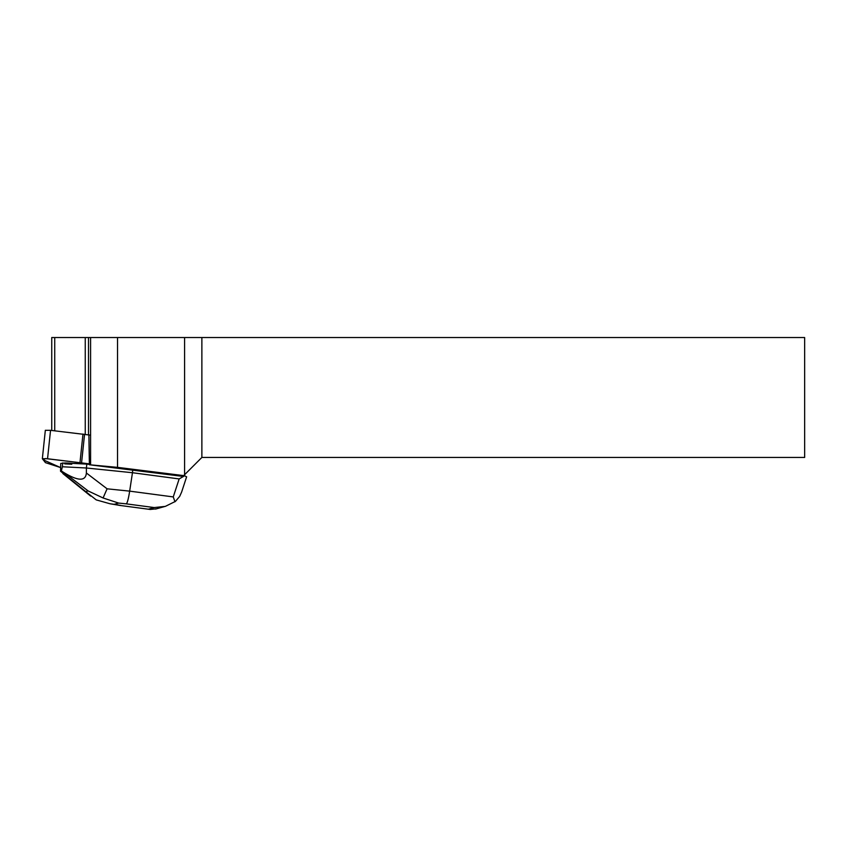 <?xml version="1.0" encoding="UTF-8"?>
<svg xmlns="http://www.w3.org/2000/svg" width="847" height="847" viewBox="0 0 847 847"><rect width="100%" height="100%" fill="white"/><g stroke="black" fill="none" stroke-linecap="round" stroke-linejoin="round"><path stroke-width="1.27" d="M45.452 462.653L60.359 467.491L43.102 459.762L45.452 458.566L89.369 463.849L47.548 458.756L42.35 458.703L45.452 462.653M71.762 464.241L71.857 463.351A11.498 1.196 -174 0 0 65.124 462.991A11.498 1.196 -174 0 0 64.838 462.991L64.743 463.891L71.762 464.241A11.498 1.196 -174 0 0 64.743 463.891M45.357 430.329L50.545 430.329L90.587 435.157M117.521 337.54L117.521 467.364L89.39 464.759L182.92 476.395L201.872 457.444L804.65 457.444L804.65 337.54L51.741 337.54L51.741 430.467M117.521 467.364L183.704 475.612M88.882 434.913L89.39 464.759M201.872 337.54L201.872 457.444M184.582 474.744L184.582 337.54M85.251 434.331L85.251 337.54M88.501 434.839L88.501 337.54M90.587 464.537L90.587 337.54M54.727 337.54L54.727 430.805M132.778 469.736L132.46 472.721L86.405 467.999L86.807 464.114L89.38 464.378M103.08 497.972L88.13 490.932L85.716 491.609L96.23 499.889L110.046 503.774L114.186 504.325L118.665 503.076L103.08 497.972L107.093 488.814L129.665 491.133L132.46 472.721L179.151 478.926L173.264 496.924L129.665 491.133C128.5 498.523 127.389 502.769 126.341 503.859L154.218 507.565L165.324 506.39L175.445 501.382L179.68 496.384L181.639 492.033M183.725 475.591L184.731 475.728L179.151 478.926M186.34 476.776L184.731 475.728M85.716 491.609L60.518 471.207L60.762 463.447L64.838 462.991M62.869 473.558L90.618 496.056M107.093 488.814L86.373 472.997L86.405 467.999L62.36 466.761L62.773 462.886M86.373 472.997C85.695 481.212 78.464 481.223 64.69 473.05L61.355 470.974L62.36 466.761M61.355 470.974L60.518 471.207M71.857 463.351L86.807 464.114M156.526 508.803L150.268 509.46L119.978 505.437M174.969 501.773L173.264 496.924M84.573 434.236L81.587 462.653M50.545 430.329L47.548 458.756M79.999 462.441L82.985 434.024M120.74 505.426L114.186 504.325M154.218 507.565L148.617 509.132M118.665 503.076L126.341 503.859M64.69 473.05L88.13 490.932M45.336 430.287L42.35 458.703M165.313 506.347L155.541 509.079M150.268 509.46L120.041 505.447M119.829 505.415L110.036 503.764M186.626 476.766L181.66 491.98"/></g></svg>
